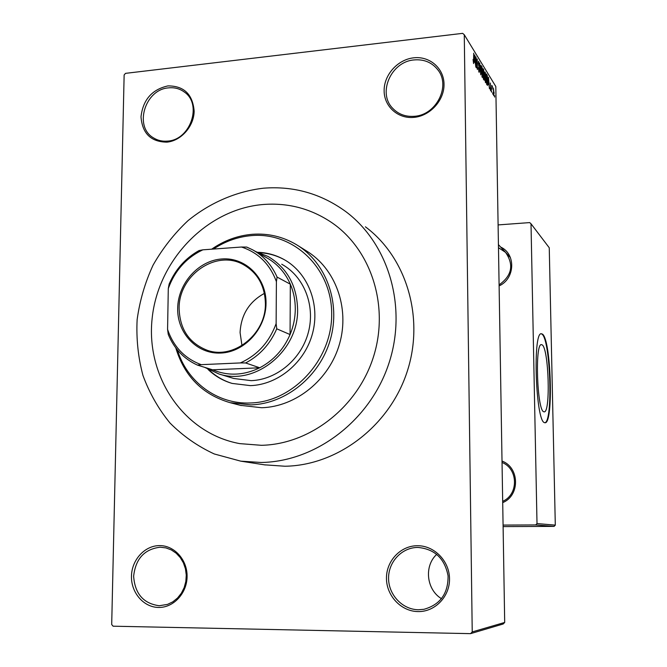 <?xml version="1.0" encoding="UTF-8"?>
<svg xmlns="http://www.w3.org/2000/svg" width="667" height="667" viewBox="0 0 667 667"><rect width="100%" height="100%" fill="white"/><g stroke="black" fill="none" stroke-linecap="round" stroke-linejoin="round"><path stroke-width="1" d="M414.099 117.367C398.016 119.076 384.075 106.512 384.125 90.695C383.942 74.904 397.665 59.555 413.623 57.829C429.59 55.87 443.947 68.201 444.022 84.267C444.33 100.308 430.182 115.891 414.099 117.367M414.049 59.938C391.162 61.597 377.322 92.846 392.638 108.237C398.382 114.282 405.669 116.967 414.499 116.283C436.335 115.024 450.967 85.96 437.852 69.843C431.941 62.39 424.004 59.088 414.049 59.938M418.026 611.581C401.092 611.414 386.418 595.748 386.468 578.289C386.276 560.822 400.7 545.606 417.5 545.723C434.3 545.573 449.441 561.022 449.516 578.798C449.858 596.581 434.959 612.006 418.026 611.581M417.942 547.44L417.634 547.44C401.792 547.499 388.302 561.939 388.569 578.414C388.611 594.897 402.476 609.605 418.442 609.755L423.929 609.304C440.212 604.719 448.257 593.572 448.074 575.854C444.739 558.487 434.692 549.016 417.942 547.44M441.512 598.699C426.38 589.686 423.912 565.924 436.752 554.344M158.529 607.445C143.597 607.312 131.007 592.613 131.466 576.205C131.707 559.796 144.814 545.498 159.638 545.606C174.471 545.464 187.444 559.972 187.085 576.655C186.952 593.338 173.453 607.829 158.529 607.445M160.305 547.215L160.155 547.215C144.405 549.133 135.559 558.821 133.633 576.263C134.926 593.78 143.472 603.602 159.255 605.736L167.584 604.377L172.861 601.801L177.53 598.024L181.357 593.213L184.175 587.61L185.835 581.474L186.268 575.104L185.443 568.801L183.408 562.873L180.273 557.595L176.18 553.21L171.327 549.933L165.958 547.907L160.305 547.215M166.9 142.146C150.925 141.929 142.288 133.467 141.004 116.775C142.996 99.792 151.968 89.503 167.909 85.91C183.909 85.835 192.663 94.23 194.155 111.072C194.039 126.221 181.166 140.854 166.9 142.146M168.534 87.869C144.981 89.386 133.683 126.613 153.435 137.836C157.654 140.487 162.373 141.571 167.584 141.096C190.47 139.987 202.626 104.152 184.275 91.988C179.681 88.636 174.429 87.269 168.534 87.869M261.247 462.481C315.749 461.647 369.835 420.727 388.678 364.049C407.695 307.42 388.794 243.547 345.664 211.506C320.977 193.597 293.555 185.826 263.398 188.202C236.035 191.454 209.997 202.751 187.994 220.66C174.162 233.675 162.515 248.516 153.043 265.191C145.014 282.616 139.711 300.792 137.127 319.71C136.193 338.728 138.127 357.287 142.938 375.388C149.35 392.888 158.362 408.746 169.96 422.97C182.883 435.943 197.649 446.273 214.274 453.969L240.762 461.155L261.247 462.481M264.407 464.816L284.976 466.241C337.252 465.483 388.936 426.53 406.87 372.528C424.962 318.568 406.795 257.57 365.383 226.797M543.647 411.722L544.297 411.856C550.7 412.164 548.741 349.024 542.254 344.914L541.271 344.606C534.809 344.114 537.127 409.98 543.647 411.722M544.389 422.611L545.172 422.761C553.627 423.12 551.1 340.095 542.538 334.159L541.17 333.708C532.616 333.025 535.768 420.827 544.389 422.611M544.781 422.753C553.151 422.303 550.542 340.053 542.029 334.184L541.154 333.717M263.273 204.494C206.987 209.079 158.179 259.888 152.159 318.242C145.614 376.538 183.675 433.45 239.761 443.622L261.389 445.306C309.813 444.364 357.512 407.437 373.42 356.987C389.511 306.587 371.552 250.308 332.424 223.078C311.497 208.788 288.444 202.593 263.273 204.494C206.987 209.079 158.179 259.888 152.159 318.242C145.614 376.538 183.675 433.45 239.761 443.622L261.389 445.306C309.813 444.364 357.512 407.437 373.42 356.987C389.511 306.587 371.552 250.308 332.424 223.078C311.497 208.788 288.444 202.593 263.273 204.494M492.855 92.821L492.88 94.264L492.671 92.846M492.063 89.253L491.821 85.426L492.029 86.902L492.171 85.935L492.413 86.652L491.879 89.278M491.562 90.745L491.587 92.188L491.379 90.77M491.054 89.161L490.637 90.804L490.128 87.685L490.629 89.77L490.87 89.044L490.303 83.025L490.87 89.186M488.361 84.075L488.469 77.289L489.453 88.786L489.036 85.151L488.152 84.1M485.568 82.716L484.726 76.338L485.142 72.003L486.251 78.681L486.11 82.049L485.568 82.716M482.283 77.464L481.416 70.994L481.841 66.625L482.975 73.395L482.833 76.797L482.283 77.464M473.578 63.565L473.061 59.48L473.787 61.898L473.695 53.177L473.578 63.565M464.274 34.726L495.806 86.502L504.694 622.444L503.185 623.995L470.543 633.65L113.098 626.196L111.697 624.537L124.137 74.962L125.529 73.353L462.648 33.35L464.274 34.726L472.228 631.916L504.694 622.444M474.637 62.014L474.771 54.936L475.821 67.025L475.371 63.198L474.404 62.039M476.155 59.255L476.28 67.742L475.913 56.795L477.147 67.092L477.238 58.954L477.389 69.518L475.946 59.28M479.665 70.31L479.064 72.328L478.322 67.667L479.064 71.127L479.456 70.002L478.322 63.407L478.589 61.306L479.531 65.633L478.889 62.723L478.531 63.774L479.456 70.335M481.199 65.424L480.715 74.829L479.748 63.057L480.582 73.428L480.965 65.449M484.525 77.964L484.275 80.257L483.342 79.031L483.183 68.668L484.4 73.178L484.334 77.981M487.844 81.191L487.502 85.384L486.61 84.25L486.451 73.995L487.319 75.588L487.652 81.207M494.13 92.646L493.672 95.656L493.363 87.994L493.947 92.663M494.622 95.648L494.647 97.082L494.439 95.673M555.303 525.129L549.249 247.757L531.007 223.778L537.01 523.57L555.303 525.129L554.085 526.388L503.101 526.588M554.085 526.388L535.693 524.937L503.076 525.079M531.007 223.778L529.681 222.595L498.099 224.921M502.018 461.055C519.643 467.475 520.193 495.598 502.71 502.626M500.675 247.082C516.083 253.919 515.141 278.739 499.116 285.901M535.693 524.937L537.01 523.57M499.091 284.859C511.973 275.621 514.124 264.791 505.544 252.351L498.482 247.69M502.685 501.317C518.768 494.572 518.267 468.676 502.043 462.481M470.543 633.65L472.228 631.916M474.846 58.104L474.687 60.88L475.288 61.839L474.912 56.253L474.604 58.129M474.412 61.931L475.288 61.839M481.699 66.842L482.116 66.792M482.041 76.888L482.833 76.797M482.141 68.009L481.624 71.344L482.458 76.363L482.775 73.036L482.141 68.009M483.2 69.752L483.808 69.685M483.8 75.037L484.217 74.987M483.408 70.202L483.45 73.295L484.034 74.145L483.758 70.769L483.208 70.227M483.267 74.229L484.034 74.145M483.475 74.504L483.525 78.139L484.159 79.023L483.867 75.146L483.275 74.529M483.392 79.106L484.159 79.023M483.342 78.889L483.95 78.823M485.334 82.133L486.11 82.049M485.426 73.37L484.926 76.672L485.743 81.624L486.051 78.331L485.426 73.37M486.752 75.646L487.319 75.588M486.668 75.513L486.793 83.367L487.419 84.142L487.294 76.738L486.476 75.538M486.61 83.992L487.143 83.934M488.544 80.315L488.411 82.991L488.944 83.859L488.603 78.539L488.327 80.34M488.161 83.942L488.944 83.859M493.563 89.145L493.755 94.681L493.563 89.145M177.68 308.337C177.947 283.483 198.441 260.472 221.944 258.954C245.448 257.07 266.383 277.655 266.033 303.16C266.041 328.648 244.572 352.176 220.81 353.051C197.04 354.31 177.08 333.208 177.68 308.337M265.391 303.41C264.857 285.484 257.387 272.478 242.98 264.399C215.908 249.291 178.506 275.521 179.131 308.462C179.765 329.081 189.036 342.98 206.945 350.167C233.375 360.138 266.141 334.259 265.391 303.41M264.415 293.38C249.141 301.759 241.029 314.824 240.078 332.558L241.971 345.556M255.744 251.584L268.134 256.512C287.027 267.8 296.848 285.368 297.599 309.221C298.716 350.95 254.977 386.276 218.801 373.912L204.661 367.342M201.217 364.666L197.432 365.099C183.884 358.913 174.162 348.708 168.267 334.467L167.575 329.398C173.495 346.74 184.709 358.496 201.217 364.666L240.328 362.931C257.429 355.211 269.36 342.096 276.13 323.587L276.747 328.806C270.118 344.089 259.746 355.478 245.648 362.965L259.738 367.784L212.631 369.81C228.081 376.196 243.78 375.521 259.738 367.784C273.503 360.513 283.617 349.433 290.07 334.559C293.48 326.313 295.223 317.8 295.289 309.021C295.298 300.242 293.638 291.963 290.32 284.184C285.126 272.453 277.18 263.598 266.475 257.629L253.877 250.525M276.747 328.806L290.07 334.559L290.32 284.184L277.08 277.08L276.396 281.624C269.893 264.099 258.254 252.568 241.496 247.023L202.826 249.833C186.318 257.745 174.804 270.635 168.292 288.511L167.575 329.398M168.292 288.511L169.143 284.075C175.521 269.301 185.501 258.121 199.091 250.534L202.826 249.833M212.631 369.81L197.432 365.099M245.648 362.965L240.328 362.931M276.13 323.587L276.396 281.624M241.496 247.023L246.748 247.073L252.71 249.867C263.648 255.97 271.777 265.049 277.08 277.08M207.937 369.326C214.857 376.021 222.92 380.724 232.141 383.425L250.484 385.634C278.239 384.676 304.919 362.423 312.556 333.333C320.335 304.269 307.971 272.878 284.167 259.613C276.121 255.136 267.492 252.701 258.271 252.301M209.013 369.91C215.649 376.221 223.337 380.724 232.074 383.408M177.397 349.933C186.993 381.832 217.225 404.444 250.325 402.985C293.038 402.018 332.049 359.913 331.691 314.124C331.966 268.301 293.697 231.949 251.834 235.584C238.102 236.71 225.304 241.204 213.44 249.066M211.656 249.191C224.17 240.47 237.785 235.501 252.485 234.284C268.284 233.183 282.966 236.66 296.523 244.722C326.088 262.49 340.87 302.593 330.423 339.336C320.127 376.113 286.076 403.852 250.959 404.894L230.148 402.685C202.51 394.572 184.384 376.305 175.78 347.874M240.345 405.328L261.681 407.737C296.173 406.737 329.565 379.598 339.628 343.58C349.85 307.595 335.309 268.276 306.261 250.817L298.216 245.773M281.741 264.232C303.877 276.313 315.483 305.261 308.412 332.149C301.467 359.063 276.855 379.723 251.176 380.649L233.733 378.481L218.801 373.912M285.101 260.155L284.759 259.963C276.888 255.578 268.442 253.152 259.43 252.676M554.219 475.296L554.769 500.45M549.958 280.524L550.492 304.686M483.267 73.97L483.825 73.904M486.468 74.954L487.002 74.896M335.001 224.946L332.424 223.078M240.762 461.155L265.308 464.957M438.386 70.594L437.852 69.843M479.206 71.277L478.698 71.336M481.933 67.876L481.491 67.926M482.383 76.371L481.916 76.422M485.226 73.245L484.801 73.287M485.668 81.632L485.217 81.682M487.352 84.15L486.61 84.234M243.797 264.832L242.98 264.399M230.148 402.685L241.246 405.561M284.759 259.963L284.167 259.613M510.422 257.645L498.424 244.639"/></g></svg>
